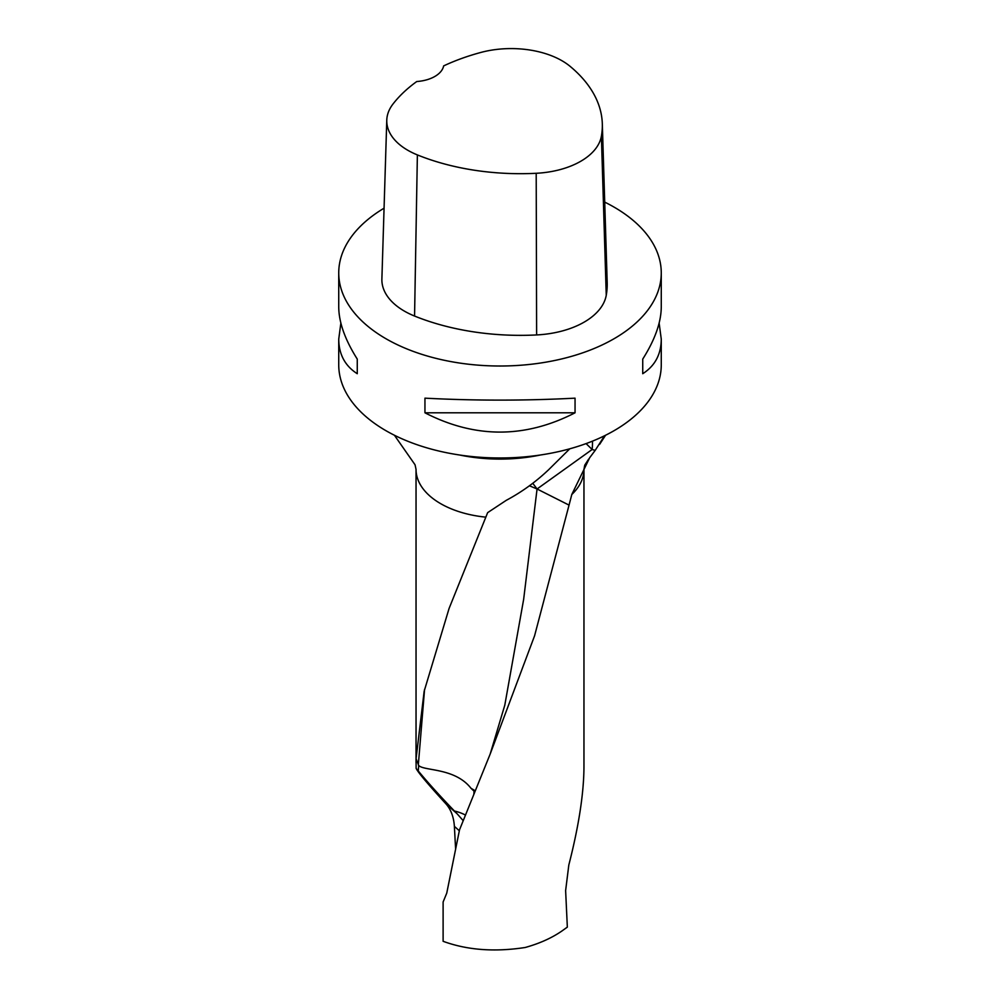 <?xml version="1.0" encoding="UTF-8"?>
<svg xmlns="http://www.w3.org/2000/svg" width="1000" height="1000" viewBox="0 0 1000 1000"><rect width="100%" height="100%" fill="white"/><g stroke="black" fill="none" stroke-linecap="round" stroke-linejoin="round"><path stroke-width="1.5" d="M569.05 505.112L571.8 494.5A83.963 48.475 180 0 0 583.962 469.375L583.962 766.9C583.812 793.487 578.763 826.213 568.812 865.037L565.625 890.6L567.337 927.125L561.788 931.087C551.625 938.075 539.425 943.538 525.212 947.487C494.588 952.188 467.225 950.125 443.113 941.3L443.113 901.988L446.763 893.088L459.525 829.812L490.2 753.988L534.562 635.85L569.05 505.112L537.062 488.988L592.15 449.487L595.175 450.4L604.575 435.737M569.763 448.812L548.65 469.712C535.8 481.9 521.675 492.1 506.3 500.312L487.638 512.65L449.075 608.488L424.162 691.225L416.087 758.625L416.125 768.35C417.675 771.963 427.525 783.713 445.712 803.6L457.075 813.737A26.775 1.262 -135.8 0 1 454.412 811A40.95 33.1 -175.6 0 1 465.387 815.013M459.325 830.763L454.387 826.363L455.575 848.562M454.387 826.363C453.738 816.838 450.838 809.25 445.712 803.6M571.8 494.5L589.663 457.738L595.175 450.4M659.137 323.075L661.263 339.125L661.263 364.875A161.262 93.1 180 0 1 500 457.975A161.262 93.1 180 0 1 338.738 364.875L338.738 339.125L340.863 323.075M604.712 202.113A161.262 93.1 180 0 1 614.025 207.087A161.262 93.1 180 0 1 661.263 272.913A161.262 93.1 180 0 1 500 366.012A161.262 93.1 180 0 1 338.738 272.913A161.262 93.1 180 0 1 384.062 208.2M424.95 412.8L424.95 398.162C474.988 400.763 525.013 400.763 575.05 398.162L575.05 412.8C525.013 438.512 474.988 438.512 424.95 412.8L575.05 412.8M661.263 339.125C661.137 354.375 654.963 365.9 642.738 373.713L642.738 359.087C654.963 339.738 661.137 322.388 661.263 307.025L661.263 272.913M338.738 272.913L338.738 307.025C338.862 322.388 345.037 339.738 357.262 359.087L357.262 373.713C345.037 365.9 338.862 354.375 338.738 339.125M602.312 123.737L607.188 282.525A184.3 106.4 180 0 1 606.25 295.312A76.787 44.337 180 0 1 536.625 334.938A184.3 106.4 180 0 1 414.562 316.05A76.787 44.337 180 0 1 381.887 278.975L386.775 120.188A71.9 41.513 180 0 1 393.038 103.963A179.412 103.575 180 0 1 416.763 81.525A30.712 17.738 180 0 0 443.65 65.9A179.412 103.575 180 0 1 480.6 52.512A71.9 41.513 180 0 1 570.125 66.363A179.412 103.575 180 0 1 602.312 123.737A179.412 103.575 180 0 1 601.388 136.188A71.9 41.513 180 0 1 536.2 173.287A179.412 103.575 180 0 1 417.375 154.913A71.9 41.513 180 0 1 386.775 120.188M642.738 359.087L642.738 373.713M357.262 373.713L357.262 359.087M416.125 768.35L418.275 770.975C427.925 782.65 439.975 795.987 454.412 811M463.15 820.612L457.075 813.737M475.188 790.763L471 788.288L474.087 791.213A10.525 4.812 -130.5 0 0 474.75 791.862M529.438 485.775L537.062 488.988L523.65 599.35L504.787 705.212L490.175 754.062M416.087 758.625L418.7 765.475C423.938 771.137 454.862 767.575 471 788.288M532.85 483.375L537.062 488.988M586.075 443.6L592.15 449.487A40.95 15.512 -73.2 0 0 592.487 441.138M485.35 517.1A83.963 48.475 180 0 1 416.037 469.375L416.037 762.7M540.45 455A119.025 68.713 180 0 1 459.55 455M601.388 136.188L606.25 295.312M536.2 173.287L536.625 334.938M417.375 154.913L414.562 316.05M424.575 689.325L418.312 765M474.087 791.213L473.862 794.013M418.275 770.975L418.7 765.475M583.962 469.375L584.738 465.175L588.663 459.087M599.587 444.4L605.575 435.25M394.425 435.25L415.05 464.787L416.037 469.375"/></g></svg>
